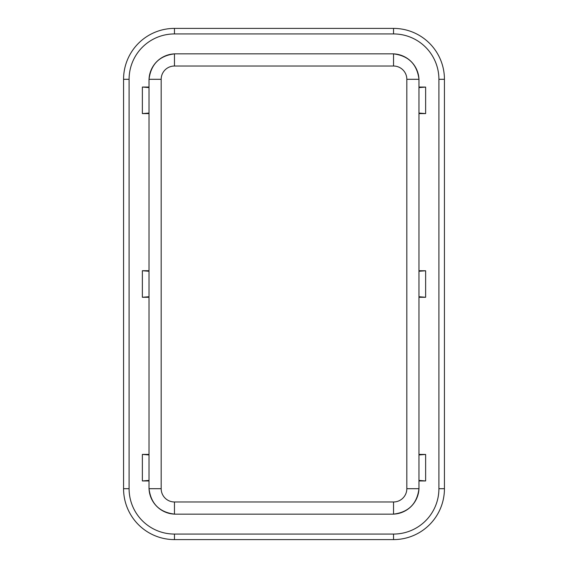 <?xml version="1.0" encoding="UTF-8"?>
<svg xmlns="http://www.w3.org/2000/svg" width="568" height="568" viewBox="0 0 568 568"><rect width="100%" height="100%" fill="white"/><g stroke="black" fill="none" stroke-linecap="round" stroke-linejoin="round"><path stroke-width="0.85" d="M418.971 488.7L406.823 488.7A13.277 13.277 0 0 1 393.546 501.977L174.454 501.977A13.277 13.277 0 0 1 161.177 488.7L161.177 79.3A13.277 13.277 0 0 1 174.454 66.023L393.546 66.023A13.277 13.277 0 0 1 406.823 79.3L406.823 488.7A13.277 13.277 0 0 1 393.546 501.977L393.546 514.125A26.554 26.554 0 0 1 392.438 514.154L393.546 514.125C408.577 512.23 417.054 503.752 418.971 488.7L418.971 79.3A26.554 26.554 0 0 1 418.992 80.407L418.992 79.3M393.546 53.875L393.546 66.023A13.277 13.277 0 0 1 406.823 79.3L418.971 79.3C417.068 64.262 408.598 55.785 393.546 53.875L392.438 53.846A26.554 26.554 0 0 1 418.964 79.208M149.029 79.3L161.177 79.3A13.277 13.277 0 0 1 174.454 66.023L174.454 53.875A26.554 26.554 0 0 1 175.562 53.846L174.454 53.875C159.423 55.77 150.946 64.248 149.029 79.3L149.008 80.407A26.554 26.554 0 0 1 174.369 53.875M174.454 514.125L174.454 501.977A13.277 13.277 0 0 1 161.177 488.7L149.029 488.7A26.554 26.554 0 0 1 149.008 487.592L149.029 488.7C150.932 503.738 159.402 512.215 174.454 514.125L175.562 514.154A26.554 26.554 0 0 1 149.036 488.792M418.992 488.7L418.992 487.592A26.554 26.554 0 0 1 393.631 514.125M393.546 53.846L174.454 53.846M149.008 79.3L149.008 488.7M174.454 514.154L393.546 514.154M149.008 87.046L142.369 87.046L149.008 87.586M149.008 113.6L142.369 113.6L149.008 113.06M142.369 113.55L142.369 87.089M149.008 270.723L142.369 270.723L149.008 271.263M149.008 297.277L142.369 297.277L149.008 296.737M142.369 297.234L142.369 270.766M149.008 454.4L142.369 454.4L149.008 454.94M149.008 480.954L142.369 480.954L149.008 480.414M142.369 480.911L142.369 454.45M123.561 79.3A50.9 50.9 0 0 1 174.454 28.4L393.546 28.4A50.9 50.9 0 0 1 444.439 79.3L444.439 488.7A50.9 50.9 0 0 1 393.546 539.6L174.454 539.6A50.9 50.9 0 0 1 123.561 488.7L123.561 79.3L129.092 79.3A45.369 45.369 0 0 1 174.454 33.931L393.546 33.931A45.369 45.369 0 0 1 438.908 79.3L438.908 488.7A45.369 45.369 0 0 1 393.546 534.069L174.454 534.069A45.369 45.369 0 0 1 129.092 488.7L129.092 79.3M418.992 480.954L425.631 480.954L418.992 480.414M425.631 480.911L425.631 454.45L418.992 454.94M418.992 454.4L425.631 454.45M418.992 297.277L425.631 297.277L418.992 296.737M425.631 297.234L425.631 270.766L418.992 271.263M418.992 270.723L425.631 270.766M418.992 113.6L425.631 113.6L418.992 113.06M425.631 113.55L425.631 87.089L418.992 87.586M418.992 87.046L425.631 87.089M174.454 33.931L174.454 28.4M393.546 28.4L393.546 33.931M129.092 488.7L123.561 488.7M174.454 539.6L174.454 534.069M393.546 534.069L393.546 539.6M444.439 488.7L438.908 488.7M438.908 79.3L444.439 79.3"/></g></svg>
